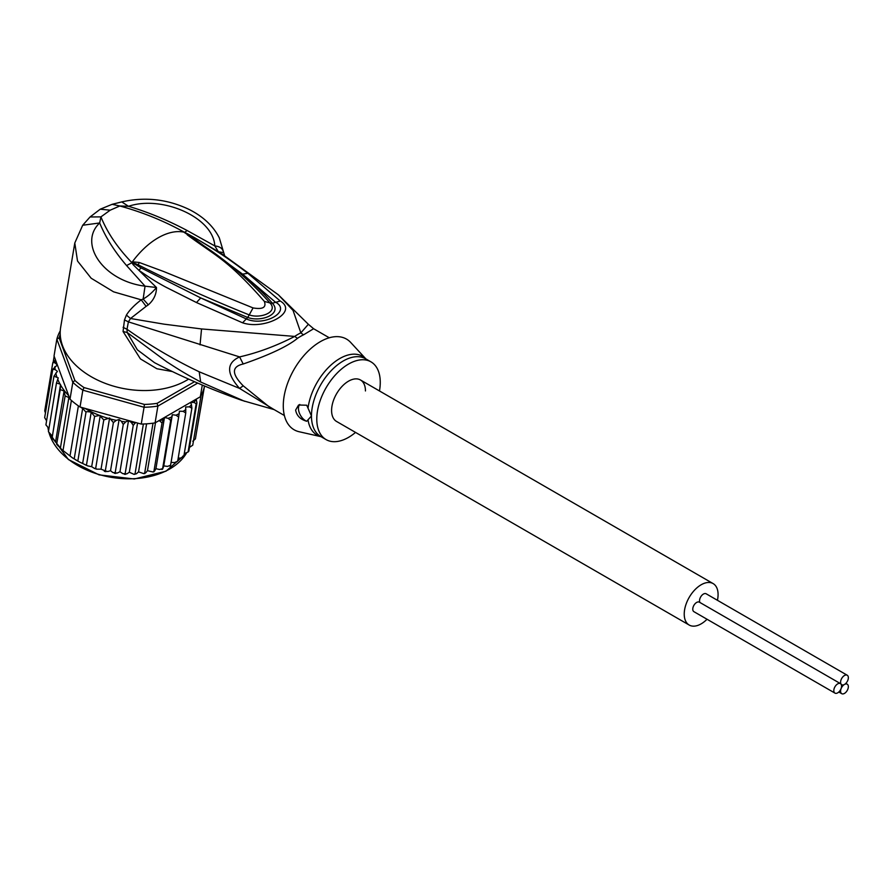<?xml version="1.0" encoding="UTF-8"?>
<svg xmlns="http://www.w3.org/2000/svg" width="893" height="893" viewBox="0 0 893 893"><rect width="100%" height="100%" fill="white"/><g stroke="black" fill="none" stroke-linecap="round" stroke-linejoin="round"><path stroke-width="1.34" d="M834.955 693.113L693.906 611.672A5.481 3.17 -60 0 1 692.767 609.16A5.481 3.17 -60 0 1 695.156 603.646A5.481 3.17 -60 0 1 699.386 602.172L840.447 683.614A5.481 3.17 120 0 0 836.216 685.076A5.481 3.17 120 0 0 833.816 690.602A5.481 3.17 120 0 0 834.955 693.113A5.481 3.17 120 0 0 839.186 691.64A5.481 3.17 120 0 0 841.574 686.125A5.481 3.17 120 0 0 840.447 683.614M844.465 684.451A5.481 3.17 120 0 0 848.35 677.731A5.481 3.17 120 0 0 847.211 675.22A5.481 3.17 120 0 0 842.992 676.693A5.481 3.17 120 0 0 840.592 682.207A5.481 3.17 120 0 0 841.731 684.719A5.481 3.17 120 0 0 844.465 684.451A5.481 3.17 120 0 0 840.592 691.171A5.481 3.17 120 0 0 841.731 693.682A5.481 3.17 120 0 0 845.95 692.209A5.481 3.17 120 0 0 848.35 686.695A5.481 3.17 120 0 0 847.211 684.183A5.481 3.17 120 0 0 844.465 684.451M699.911 602.474A5.481 3.17 -60 0 1 699.543 600.777A5.481 3.17 -60 0 1 701.931 595.251A5.481 3.17 -60 0 1 706.162 593.789L847.211 675.22M336.549 421.451A23.932 13.819 -60 0 1 331.593 410.501A23.932 13.819 -60 0 1 342.041 386.401A23.932 13.819 -60 0 1 360.493 379.994A23.932 13.819 120 0 0 342.041 386.401A23.932 13.819 120 0 0 331.593 410.501A23.932 13.819 120 0 0 336.549 421.451L689.195 625.044A23.932 13.819 120 0 0 707.033 619.251M717.436 600.297A23.932 13.819 120 0 0 718.084 594.548A23.932 13.819 120 0 0 713.127 583.587A23.932 13.819 120 0 0 694.687 589.994A23.932 13.819 120 0 0 684.228 614.094A23.932 13.819 120 0 0 689.195 625.044M365.449 390.955A23.932 13.819 120 0 0 360.493 379.994L713.127 583.587M70 399.16L68.873 397.497L65.144 395.934L64.084 391L60.222 389.594L60.512 384.47L52.14 437.86L61.74 449.547L72.5 457.886L79.544 462.027L87.76 465.9L91.678 466.693L94.502 468.457L95.707 468.189L103.789 419.922L99.603 415.435A74.811 50.03 -170.5 0 1 84.947 408.369L80.035 406.996A76.798 51.37 9.5 0 1 78.394 405.88A76.798 51.37 9.5 0 1 74.778 403.223A76.798 51.37 9.5 0 1 71.395 400.421A76.798 51.37 9.5 0 1 70 399.16L72.824 382.349L74.867 380.418L59.128 337.811L56.851 339.15A76.798 51.37 -170.5 0 1 60.266 330.823M194.529 381.713L157.056 403.346A74.811 50.03 -170.5 0 1 144.409 404.429L84.042 387.584L82.848 390.174A76.798 51.37 -170.5 0 1 77.591 386.401A76.798 51.37 -170.5 0 1 72.824 382.349L56.851 339.15L54.038 355.961L68.716 395.699A74.811 50.03 -170.5 0 1 60.501 384.905M84.042 387.584A74.811 50.03 -170.5 0 1 74.867 380.418M157.056 403.346L157.894 406.081A76.798 51.37 -170.5 0 1 144.063 407.253L144.409 404.429M197.699 383.097L157.894 406.081L155.081 422.891L200.322 396.771L202.287 385.05M59.128 337.811A74.811 50.03 -170.5 0 1 60.233 334.473M84.947 408.369L141.25 424.075L144.063 407.253L82.848 390.174L80.035 406.996M141.25 424.075A76.798 51.37 9.5 0 0 143.382 424.008A76.798 51.37 9.5 0 0 153.027 423.193A76.798 51.37 9.5 0 0 155.081 422.891M204.43 385.955L204.129 387.763A76.798 51.37 9.5 0 1 203.727 389.169A76.798 51.37 9.5 0 1 201.07 395.454A76.798 51.37 9.5 0 1 200.322 396.771M69.554 398.535L68.716 395.699M135.658 422.512L133.236 425.403L131.327 422.456L128.536 420.547L125.701 421.92L123.267 424.443L121.37 421.306L119.104 419.531L116.302 420.357L113.4 422.601L109.605 417.98L103.789 419.922M178.187 458.142L180.743 458.031L183.802 456.446L191.883 408.179L189.316 406.84L185.677 406.996L185.755 412.957L183.143 411.36L179.437 411.193L178.656 417.053L176.033 415.212L172.338 414.709L170.697 420.413L168.13 418.315L164.491 417.489L162.024 422.958L159.211 420.514M191.883 408.179L191.482 404.875A74.811 50.03 -170.5 0 1 189.316 406.84M184.271 453.622L188.088 451.992L196.181 403.725L193.893 402.386L190.656 402.531L191.482 404.875M196.192 399.16L196.94 402.799L188.858 451.065L188.088 451.992A76.798 51.37 9.5 0 0 188.858 451.065M48.434 431.676L56.482 382.974L58.257 377.884L53.971 376.187L57.398 371.343L55.132 369.579L52.743 369.367L57.319 364.936L54.919 362.792L52.821 362.603L55.489 359.912M56.482 382.974L60.054 384.113A74.811 50.03 -170.5 0 1 57.699 379.19M63.068 450.15L71.395 400.421M70.067 455.609L78.394 405.88M77.925 460.498L86.007 412.231L82.681 408.291L74.197 458.924M82.681 408.291L81.43 407.8M86.521 464.706L94.602 416.439L91.22 412.198L82.658 463.3M91.22 412.198C87.771 411.506 86.029 411.517 86.007 412.231M64.084 391L55.522 442.102M52.642 439.11L52.017 438.173L60.222 389.594M58.391 446.221L56.639 444.267L65.144 395.934M68.873 397.497L60.389 448.141M94.602 416.439L99.603 415.435M196.348 433.228L204.53 385.999M128.536 420.547L119.963 471.738L122.754 473.647L125.154 473.67L133.236 425.403M124.283 474.272L125.154 473.67L125.6 474.339L124.283 474.272M125.154 473.67L126.839 473.87L129.329 472.23L134.129 474.406L135.055 473.736L143.382 424.008M137.567 423.048L129.329 472.23M146.597 423.84L138.549 471.872L136.439 473.748L134.129 474.406M138.549 471.872L143.773 473.636L144.699 472.922L153.027 423.193M145.771 472.777L144.699 472.922L145.771 472.777L147.468 470.689L153.038 471.995L153.942 471.225L162.024 422.958M155.505 422.646L147.468 470.689M154.668 470.935L155.918 468.68L159.557 469.506L162.615 468.669L170.697 420.413M164.491 417.489L155.918 468.68M162.972 468.289L163.765 465.9L167.46 466.403L170.574 465.32L178.656 417.053M172.338 414.709L163.765 465.9M170.474 465.822L169.849 466.124L170.563 464.862M171.065 462.395L174.57 462.552L177.674 461.223L185.755 412.957M183.802 456.446L182.909 456.066L183.623 456.903M189.472 447.393L192.743 445.183L201.07 395.454M192.765 441.231L195.4 438.898L203.727 389.169M53.245 361.698L54.149 356.285M44.728 410.925L45.443 412.957M44.739 410.869L52.821 362.603M100.25 415.502L91.678 466.693M95.707 468.189L96.645 469.171L101.032 469.171L105.318 470.868L113.4 422.601M109.605 417.98L101.032 469.171M104.302 471.303L105.318 470.868L105.999 471.694L104.302 471.303M105.318 470.868L107.729 471.549L110.531 470.723L112.797 472.497L115.186 472.71L123.267 424.443M119.104 419.531L110.531 470.723M114.304 473.245L115.186 472.71L115.722 473.446L114.304 473.245M115.186 472.71L117.128 473.111L119.963 471.738M46.559 420.77L44.661 417.623L52.743 369.367M45.911 424.889L53.971 376.187M48.869 428.439L45.889 424.834M51.939 435.661L48.378 431.643M355.537 432.413A44.884 25.908 -60 0 1 326.079 439.59A44.884 25.908 -60 0 1 316.781 419.051A44.884 25.908 -60 0 1 336.382 373.877A44.884 25.908 -60 0 1 370.963 361.855A44.884 25.908 -60 0 1 380.262 382.405A44.884 25.908 -60 0 1 379.48 390.955M306.723 421.262C300.383 419.442 296.688 415.725 295.628 410.088L298.575 405.009L306.723 405.221L311.467 415.982L306.723 421.262A9.979 5.76 60 0 1 298.452 408.458A9.979 5.76 60 0 1 299.78 404.473M132.499 262.397L138.225 264.841L132.22 262.408L132.398 261.783L139.263 262.486L138.225 264.841C172.427 282.221 209.431 298.909 249.225 314.905L253.065 307.918C262.776 309.603 266.538 307.426 264.35 301.399L269.943 302.939C278.683 311.981 260.6 318.98 249.225 314.905L247.729 317.473C261.269 322.429 282.534 313.979 272.398 303.24C265.143 294.779 255.208 285.079 242.595 274.14L275.267 302.035C292.324 311.01 264.283 327.195 246.144 318.857L200.713 297.916L247.729 317.473L242.561 322.797L196.482 302.548L200.713 297.916L141.105 267.922L132.209 262.486L134.318 264.004L133.314 264.886L131.74 262.642L132.398 261.783A64.832 37.428 -60 0 1 158.094 237.851A64.832 37.428 -60 0 1 183.802 232.113L189.026 235.573L184.192 232.147L187.363 233.709L242.595 274.14L247.863 273.28L280.257 301.03L272.398 303.24L269.943 302.939M184.438 232.403L210.235 250.163C232.102 265.344 251.971 282.902 269.842 302.827M139.263 262.486L163.72 271.528L253.065 307.918M187.24 234.837C216.151 256.347 227.146 259.037 264.35 301.399M308.052 408.012A45.476 26.254 -60 0 1 332.43 363.775A45.476 26.254 -60 0 1 365.896 358.93L350.715 342.477A52.363 30.228 120 0 0 309.235 350.034A52.363 30.228 120 0 0 283.282 405.813A52.363 30.228 120 0 0 299.166 431.743L321.022 436.677A45.476 26.254 -60 0 1 308.052 419.989M183.947 232.08L184.192 232.147C164.167 220.995 142.701 212.266 119.807 205.982L110.196 210.19L100.931 216.876C107.35 232.682 117.608 247.874 131.706 262.442L131.896 262.129M284.387 415.524L268.726 406.482L243.209 385.809L239.592 388.422L199.206 371.801C173.666 359.477 149.6 345.29 127.007 329.271L128.391 321.86L239.592 356.91C226.297 362.993 226.297 373.497 239.592 388.422L273.225 409.072M110.196 210.19L100.228 209.208L90.048 216.977L100.931 216.876L99.67 222.96C78.104 243.197 102.795 280.893 145.046 286.173L143.148 299.021L148.305 304.859C153.741 300.059 156.465 294.277 156.476 287.513L145.046 286.173L126.56 265.545C114.55 251.525 105.586 237.326 99.67 222.96L82.692 225.248L74.789 242.996L77.512 261.013L91.164 278.225L113.59 291.832L141.217 299.825C134.251 305.205 129.318 310.295 126.404 315.095L124.484 319.928L123.055 331.515L127.163 332.475L166.779 361.821C180.587 370.684 183.311 372.537 200.657 381.992L244.66 401.314M274.173 409.619L242.003 400.399C212.099 389.895 182.953 377.337 154.545 362.692L137.377 349.833L127.163 332.475L127.007 329.271L123.089 327.329M123.055 331.515L140.435 358.908L156.878 368.742L172.349 371.555M124.484 319.928L128.391 321.86L130.523 318.5L164.022 324.159L201.539 328.948L294.723 336.415C276.238 345.915 257.865 352.746 239.592 356.91L243.209 363.998C231.521 366.632 231.521 373.91 243.209 385.809M184.538 232.392L187.184 230.539C167.538 220.147 147.981 212.065 128.525 206.305L119.807 205.982L112.15 204.307L121.749 201.907C145.079 196.616 167.583 199.15 189.238 209.52C203.269 216.608 213.293 226.063 219.321 237.884L224.723 256.034L218.394 251.759L214.789 245.91C220.069 246.468 222.971 248.701 223.507 252.619L223.529 252.663M187.184 230.539L214.789 245.91C213.338 217.066 161.544 195.031 128.525 206.305L121.749 201.907M74.789 242.996L60.657 327.329A74.811 50.03 9.5 0 0 101.992 382.059A74.811 50.03 9.5 0 0 186.537 380.362A74.811 50.03 9.5 0 0 188.624 379.101M126.404 315.095L130.523 318.5L146.117 306.355L141.217 299.825L143.148 299.021C147.836 296.409 152.279 292.58 156.476 287.513L133.314 264.886M187.363 233.709L194.875 237.839C221.297 253.612 228.418 258.747 247.863 273.28M223.507 252.619L218.394 251.759L194.875 237.839L193.033 237.862M329.271 337.777L313.61 328.736L303.598 334.797A19.947 12.569 65 0 1 300.863 332.866A45.275 26.143 120 0 0 294.723 336.415A19.947 10.359 -124.5 0 0 297.514 338.313C287.78 346.261 269.675 354.822 243.209 363.998M141.105 267.922L138.873 270.255C148.651 277.187 157.737 282.869 166.143 287.3L196.482 302.548M280.257 301.03C298.798 312.025 265.009 330.41 242.561 322.797M148.305 304.859L146.117 306.355M313.61 328.736L308.353 324.282L300.863 332.866L293.049 310.429L278.382 294.835L221.966 253.925M49.07 432.893A72.311 48.367 9.5 0 0 68.281 459.158A72.311 48.367 9.5 0 0 68.649 459.449A72.311 48.367 9.5 0 0 186.291 453.421M135.412 422.679A74.811 50.03 -170.5 0 1 131.327 422.456M163.24 419.743A74.811 50.03 -170.5 0 1 159.557 420.625M171.545 417.098A74.811 50.03 -170.5 0 1 168.13 418.315M179.136 413.671A74.811 50.03 -170.5 0 1 176.033 415.212M185.867 409.53A74.811 50.03 -170.5 0 1 183.143 411.36M196.304 399.405A74.811 50.03 -170.5 0 1 193.893 402.386M196.94 402.799A76.798 51.37 -170.5 0 1 196.181 403.725M54.919 362.792A74.811 50.03 -170.5 0 1 55.221 360.046M107.595 418.158A74.811 50.03 -170.5 0 1 100.697 415.848M116.302 420.357A74.811 50.03 -170.5 0 1 111.067 419.118M125.701 421.92A74.811 50.03 -170.5 0 1 121.37 421.306M55.132 369.579A74.811 50.03 -170.5 0 1 54.875 366.61M56.795 376.746A74.811 50.03 -170.5 0 1 55.768 373.084M47.965 427.725A72.311 48.367 9.5 0 0 48.501 430.649M370.963 361.855L365.65 358.785A44.884 25.908 120 0 0 331.057 370.807A44.884 25.908 120 0 0 311.467 415.982A44.884 25.908 120 0 0 311.467 416.495A44.884 25.908 120 0 0 320.766 436.521L326.079 439.59M126.56 265.545L132.242 262.587M199.206 371.801L200.657 381.992M303.598 334.797A44.884 25.908 120 0 0 297.514 338.313M200.043 344.865L201.539 328.948M845.827 683.379L847.211 684.183M838.817 691.997L841.731 693.682M186.336 453.41L165.964 471.214L134.33 478.983L99.078 474.853L68.37 459.538L48.981 432.759M61.74 449.547L72.5 457.886M87.76 465.9L84.98 464.695M79.544 462.027L75.537 459.772M144.912 473.491L143.773 473.636M154.031 471.75L153.038 471.995M162.593 469.182L161.778 469.472M96.645 469.171L94.502 468.457M48.479 430.75L47.943 427.702M90.048 216.977L82.692 225.248M112.15 204.307L100.228 209.208M278.382 294.835L308.353 324.282"/></g></svg>
